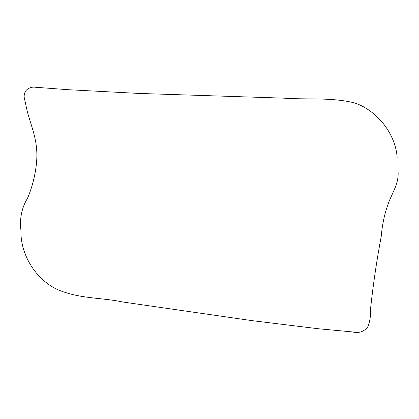 <?xml version="1.0" encoding="UTF-8"?>
<svg xmlns="http://www.w3.org/2000/svg" width="419" height="419" viewBox="0 0 419 419"><rect width="100%" height="100%" fill="white"/><g stroke="black" fill="none" stroke-linecap="round" stroke-linejoin="round"><path stroke-width="0.63" d="M397.175 158.104C395.976 134.64 377.781 110.867 354.893 103.011C331.775 97.098 307.263 99.884 283.26 98.13L138.977 93.432L67.936 89.692L33.326 87.084C27.151 87.885 24.082 91.169 24.113 96.946L27.287 111.491C32.095 129.487 39.182 142.827 36.134 166.243C34.657 177.551 31.792 188.21 27.549 198.213C21.72 207.751 19.52 218.509 20.95 230.492C20.217 253.621 34.955 278.934 57.361 289.508C79.929 299.156 101.56 297.39 122.856 302.015L251.919 320.629L318.162 328.732L352.369 331.916C358.659 333.424 363.776 331.806 367.714 327.061C369.925 321.635 370.852 315.685 370.501 309.217C373.177 284.365 376.786 259.885 381.337 235.777C382.248 224.322 384.642 213.376 388.518 202.927C392.284 192.667 399.092 183.412 398.05 171.303"/></g></svg>
